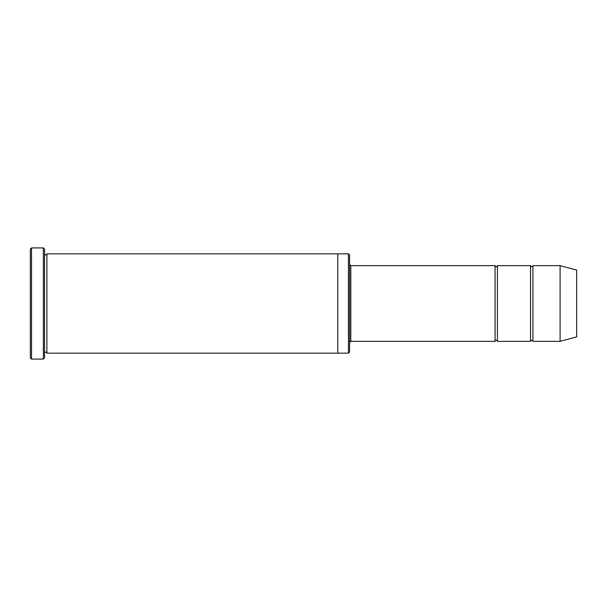 <?xml version="1.0" encoding="UTF-8"?>
<svg xmlns="http://www.w3.org/2000/svg" width="607" height="607" viewBox="0 0 607 607"><rect width="100%" height="100%" fill="white"/><g stroke="black" fill="none" stroke-linecap="round" stroke-linejoin="round"><path stroke-width="0.91" d="M349.617 264.477L350.8 265.661L495.062 265.661L495.062 341.339C495.851 339.814 496.64 339.814 497.421 341.339L530.533 341.339C531.322 339.814 532.111 339.814 532.9 341.339L532.9 265.661L560.094 265.661L560.094 341.339L532.9 341.339M497.421 341.339L497.421 265.661L530.533 265.661L530.533 341.339M348.433 253.84L349.617 255.023L349.617 351.977L348.433 353.16L337.788 353.16L337.788 253.84L348.433 253.84L348.433 353.16M44.539 353.16C45.328 351.635 46.117 351.635 46.906 353.16L46.906 253.84C46.117 255.365 45.328 255.365 44.539 253.84M31.534 359.078L30.35 357.895L30.35 249.105L31.534 247.922L43.355 247.922L43.355 359.078L31.534 359.078L31.534 247.922M46.906 353.16L337.788 353.16M560.094 341.339L576.65 336.9L576.65 270.1L560.094 265.661M43.355 247.922L44.539 249.105L44.539 357.895L43.355 359.078M350.8 265.661L350.8 341.339L495.062 341.339M46.906 253.84L337.788 253.84M532.9 265.661C532.111 267.186 531.322 267.186 530.533 265.661M497.421 265.661C496.64 267.186 495.851 267.186 495.062 265.661M350.8 341.339L349.617 342.523"/></g></svg>

